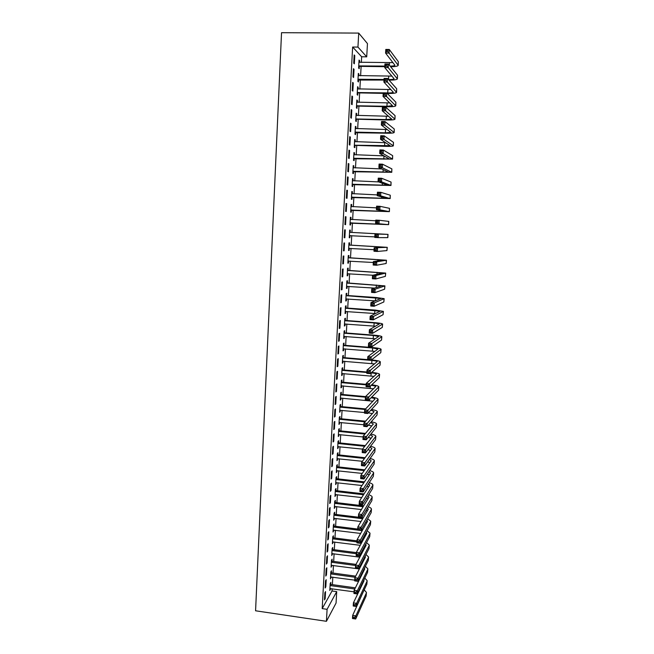 <?xml version="1.0" encoding="UTF-8"?>
<svg xmlns="http://www.w3.org/2000/svg" width="654" height="654" viewBox="0 0 654 654"><rect width="100%" height="100%" fill="white"/><g stroke="black" fill="none" stroke-linecap="round" stroke-linejoin="round"><path stroke-width="0.98" d="M361.343 62.441L361.654 56.784L352.637 47.031L322.193 608.612L332.036 590.963L332.158 588.755M332.387 584.643L332.804 577.13M333.033 573.043L333.45 565.473M333.679 561.41L334.096 553.774M334.325 549.744L334.75 542.035M334.971 538.038L335.404 530.263M335.625 526.29L336.058 518.45M336.279 514.502L336.712 506.597M336.933 502.681L337.374 494.702M337.587 490.819L338.036 482.775M338.249 478.916L338.698 470.798M338.911 466.981L339.369 458.789M339.573 454.996L340.031 446.739M340.243 442.979L340.701 434.657M340.914 430.921L341.38 422.525M341.584 418.822L342.05 410.352M342.255 406.682L342.729 398.147M342.933 394.509L343.407 385.893M343.612 382.288L344.094 373.606M344.29 370.025L344.772 361.27M344.969 357.73L345.459 348.893M345.655 345.386L346.146 336.483M346.342 333L346.841 324.024M347.029 320.574L347.536 311.525M347.724 308.108L348.23 298.984M348.418 295.6L348.925 286.403M349.113 283.051L349.628 273.773M349.808 270.462L350.331 261.101M350.511 257.823L351.034 248.389M351.214 245.144L351.738 235.636M351.917 232.423L352.449 222.859M352.629 219.63L353.16 210.065M353.34 206.778L353.871 197.222M354.059 193.878L354.582 184.338M354.77 180.937L355.302 171.405M355.49 167.955L356.021 158.44M356.217 154.924L356.741 145.417M356.945 141.844L357.468 132.361M357.673 128.724L358.196 119.249M358.4 115.562L358.923 106.103M359.128 102.351L359.659 92.901M359.863 89.091L360.387 79.657M360.607 75.79L361.122 66.373M332.036 590.963L336.704 591.625L336.066 603.053L326.428 621.3L327.082 609.324L336.704 591.625M358.719 33.092L367.458 43.597L366.714 56.841L357.951 47.072L358.719 33.092L281.531 32.7L255.575 610.787L326.428 621.3M361.654 56.784L366.714 56.841M331.374 572.675L331.48 570.787L330.834 571.874L330.45 578.864L331.145 576.902M325.52 580.842L325.128 588.003L325.806 586.834L326.199 579.697L325.52 580.842M332.665 549.376L332.772 547.48L332.126 548.493L331.733 555.524L332.436 553.554M326.82 556.865L326.428 564.075L327.106 562.98L327.499 555.794L326.82 556.865M333.957 525.93L334.063 524.018L333.426 524.966L333.033 532.037L333.728 530.051M328.136 532.724L327.744 539.983L328.422 538.961L328.815 531.727L328.136 532.724M335.257 502.329L335.363 500.408L334.725 501.275L334.333 508.395L335.036 506.392M329.461 508.42L329.06 515.728L329.739 514.788L330.131 507.504L329.461 508.42M336.573 478.573L336.679 476.643L336.042 477.428L335.649 484.598L336.352 482.578M330.793 483.952L330.393 491.309L331.063 490.451L331.464 483.118L330.793 483.952M337.889 454.661L338.004 452.715L337.366 453.435L336.965 460.645L337.677 458.609M332.134 459.321L331.733 466.727L332.404 465.95L332.804 458.56L332.134 459.321M339.222 430.594L339.328 428.632L338.698 429.269L338.298 436.537L339.009 434.477M333.483 434.518L333.082 441.973L333.744 441.278L334.153 433.847L333.483 434.518M340.562 406.371L340.669 404.393L340.039 404.949L339.639 412.265L340.35 410.189M334.848 409.543L334.439 417.056L335.101 416.443L335.51 408.954L334.848 409.543M341.903 381.977L342.017 379.99L341.388 380.473L340.979 387.83L341.609 387.332L341.699 385.737M336.213 384.405L335.804 391.967L336.467 391.435L336.875 383.898L336.213 384.405M343.26 357.427L343.375 355.424L342.745 355.825L342.336 363.232L342.966 362.815L343.056 361.122M337.595 359.087L337.178 366.706L337.84 366.256L338.257 358.67L337.595 359.087M344.625 332.714L344.74 330.695L344.118 331.014L343.702 338.47L344.331 338.134L344.429 336.344M338.985 333.597L338.568 341.265L339.222 340.906L339.639 333.27L338.985 333.597M345.999 307.83L346.113 305.802L345.492 306.031L345.075 313.544L345.696 313.291L345.803 311.402M340.382 307.936L339.957 315.653L340.611 315.383L341.036 307.691L340.382 307.936M347.38 282.781L347.495 280.738L346.882 280.885L346.465 288.447L347.078 288.275L347.192 286.28M341.789 282.087L341.363 289.861L342.017 289.681L342.443 281.939L341.789 282.087M348.778 257.562L348.893 255.51L348.271 255.567L347.854 263.178L348.468 263.096L348.582 261.044M343.203 256.066L342.778 263.889L343.432 263.799L343.857 256L343.203 256.066M350.176 232.17L350.291 230.102L349.677 230.077L349.261 237.745L349.874 237.745L349.261 237.745M349.988 235.677L349.874 237.745M344.633 229.856L344.2 237.745L344.854 237.745L345.279 229.889L344.633 229.856M351.092 204.498L351.705 204.53L351.092 204.416L350.667 212.133L351.28 212.215L351.394 210.138M351.705 204.53L351.59 206.607M346.072 203.468L345.639 211.406L346.285 211.495L346.71 203.59L346.072 203.468M352.514 178.755L353.127 178.779L352.522 178.575L352.089 186.341L352.702 186.521L352.817 184.428M353.127 178.779L353.013 180.864L352.408 180.594M347.519 176.891L347.078 184.886L347.724 185.074L348.157 177.111L347.519 176.891M353.937 152.832L354.558 152.848L353.953 152.554L353.52 160.377L354.125 160.647L354.247 158.538M354.558 152.848L354.443 154.859M348.974 150.134L348.533 158.178L349.179 158.464L349.612 150.445L348.974 150.134M355.375 126.729L355.997 126.745L355.4 126.361L354.967 134.233L355.563 134.593L355.686 132.476M355.997 126.745L355.89 128.674M350.446 123.173L350.004 131.282L350.634 131.658L351.075 123.581L350.446 123.173M356.831 100.446L357.452 100.463L356.855 99.98L356.414 107.91L357.019 108.36L357.133 106.226M357.452 100.463L357.346 102.31M351.917 96.032L351.476 104.199L352.105 104.673L352.555 96.539L351.917 96.032M358.286 73.984L358.915 73.992L358.318 73.42L357.877 81.407L358.474 81.954L358.588 79.796M358.915 73.992L358.817 75.758M353.413 68.695L352.964 76.91L353.593 77.491L354.043 69.299L353.413 68.695M354.157 54.952L353.708 63.201L354.337 63.822L354.787 55.606L354.157 54.952M359.021 60.683L359.651 60.691L359.054 60.07L358.613 68.081L359.209 68.678L359.324 66.52M359.651 60.691L359.553 62.416M352.661 82.388L352.22 90.579L352.849 91.102L353.291 82.944L352.661 82.388M357.558 87.235L358.179 87.252L357.583 86.72L357.149 94.683L357.746 95.182L357.861 93.031M358.179 87.252L358.081 89.058M351.182 109.627L350.74 117.761L351.37 118.194L351.811 110.085L351.182 109.627M356.103 113.608L356.724 113.624L356.128 113.191L355.686 121.096L356.291 121.505L356.405 119.371M356.724 113.624L356.618 115.513M349.71 136.678L349.269 144.755L349.906 145.082L350.348 137.038L349.71 136.678M354.656 139.801L355.277 139.817L354.672 139.482L354.239 147.33L354.844 147.641L354.959 145.531M355.277 139.817L355.171 141.787M348.247 163.533L347.805 171.561L348.451 171.789L348.884 163.802L348.247 163.533M353.225 165.814L353.839 165.838L353.234 165.585L352.808 173.384L353.413 173.604L353.528 171.503M353.839 165.838L353.724 167.89M346.792 190.208L346.358 198.17L347.004 198.309L347.438 190.371L346.792 190.208M351.803 191.647L352.416 191.671L351.803 191.516L351.378 199.257L351.991 199.388L352.105 197.304M352.416 191.671L352.302 193.764M345.353 216.687L344.92 224.6L345.565 224.641L345.999 216.76L345.353 216.687M350.389 217.308L350.994 217.341L350.389 217.267L349.964 224.96L350.577 225.001L350.691 222.932M350.994 217.341L350.879 219.409M343.914 242.986L343.489 250.842L344.135 250.793L344.568 242.969L343.914 242.986M349.473 244.89L349.588 242.83L348.974 242.847L348.557 250.482L349.171 250.441L349.285 248.381M342.492 269.105L342.067 276.904L342.721 276.765L343.146 268.99L342.492 269.105M348.075 270.192L348.19 268.148L347.576 268.246L347.16 275.833L347.773 275.71L347.887 273.666L347.266 273.871M341.086 295.036L340.66 302.777L341.314 302.557L341.74 294.84L341.086 295.036M346.694 295.322L346.8 293.294L346.187 293.483L345.77 301.02L346.391 300.807L346.497 298.862M339.679 320.787L339.262 328.48L339.916 328.169L340.333 320.501L339.679 320.787M345.312 320.288L345.426 318.269L344.805 318.547L344.388 326.027L345.01 325.733L345.116 323.894M338.29 346.367L337.873 354.002L338.527 353.601L338.944 345.991L338.29 346.367M343.947 345.091L344.053 343.08L343.432 343.44L343.023 350.871L343.644 350.495L343.742 348.754M336.9 371.766L336.491 379.353L337.153 378.87L337.562 371.308L336.9 371.766M342.582 369.723L342.696 367.728L342.067 368.169L341.658 375.551L342.287 375.094L342.377 373.45M335.527 396.994L335.118 404.532L335.78 403.959L336.197 396.447L335.527 396.994M341.233 394.19L341.339 392.212L340.709 392.727L340.309 400.068L340.938 399.529L341.02 397.984M334.161 422.051L333.761 429.539L334.423 428.885L334.832 421.421L334.161 422.051M339.892 418.503L339.998 416.533L339.369 417.129L338.968 424.421L339.679 422.353M332.812 446.935L332.404 454.375L333.074 453.631L333.475 446.224L332.812 446.935M338.559 442.652L338.666 440.698L338.028 441.368L337.636 448.611L338.339 446.568M331.464 471.657L331.063 479.039L331.733 478.221L332.134 470.864L331.464 471.657M337.235 466.637L337.341 464.7L336.704 465.452L336.303 472.646L337.014 470.61M330.123 496.206L329.73 503.539L330.401 502.64L330.801 495.331L330.123 496.206M335.919 490.475L336.025 488.546L335.388 489.372L334.987 496.517L335.69 494.506M328.798 520.592L328.398 527.876L329.076 526.895L329.477 519.636L328.798 520.592M334.611 514.15L334.717 512.237L334.071 513.137L333.679 520.241L334.382 518.238M327.482 544.815L327.082 552.05L327.76 550.995L328.153 543.785L327.482 544.815M333.311 537.67L333.417 535.773L332.772 536.746L332.387 543.801L333.082 541.823M326.166 568.874L325.774 576.06L326.46 574.931L326.845 567.762L326.166 568.874M332.019 561.042L332.126 559.154L331.48 560.208L331.096 567.214L331.791 565.244M324.866 592.769L324.482 599.914L325.161 598.704L325.545 591.592L324.866 592.769M330.736 584.267L330.842 582.387L330.196 583.507L329.812 590.472L330.499 588.526M322.193 608.612L327.082 609.324M352.637 47.031L357.951 47.072M354.125 55.598L354.787 55.606M353.381 69.291L354.043 69.299M352.637 82.927L353.291 82.944M351.893 96.522L352.555 96.539M351.157 110.068L351.811 110.085M350.421 123.565L351.075 123.581M349.686 137.013L350.348 137.038M348.958 150.42L349.612 150.445M348.23 163.778L348.884 163.802M347.503 177.087L348.157 177.111M346.784 190.347L347.438 190.371M346.064 203.558L346.71 203.59M345.345 216.727L345.999 216.76M344.208 237.704L344.854 237.745M343.497 250.76L344.135 250.793M348.557 250.408L349.171 250.441M342.786 263.766L343.432 263.799M347.863 263.055L348.468 263.096M342.083 276.724L342.721 276.765M347.168 275.669L347.773 275.71M341.38 289.64L342.017 289.681M346.473 288.234L347.078 288.275M340.677 302.508L341.314 302.557M345.786 300.758L346.391 300.807M339.974 315.334L340.611 315.383M345.091 313.241L345.696 313.291M339.279 328.12L339.916 328.169M344.413 325.684L345.01 325.733M338.584 340.857L339.222 340.906M343.726 338.085L344.331 338.134M337.897 353.552L338.527 353.601M343.048 350.446L343.644 350.495M337.211 366.207L337.84 366.256M342.369 362.766L342.966 362.815M336.524 378.813L337.153 378.87M341.69 375.036L342.287 375.094M335.837 391.378L336.467 391.435M341.012 387.274L341.609 387.332M335.15 403.902L335.78 403.959M340.342 399.471L340.938 399.529M334.472 416.377L335.101 416.443M339.671 411.628L340.268 411.685M333.793 428.82L334.423 428.885M339.001 423.743L339.598 423.8M333.123 441.213L333.744 441.278M338.339 435.817L338.927 435.875M332.445 453.565L333.074 453.631M337.677 447.851L338.265 447.916M331.774 465.877L332.404 465.95M337.014 459.844L337.603 459.909M331.112 478.148L331.733 478.221M336.352 471.804L336.941 471.869M330.442 490.377L331.063 490.451M335.698 483.723L336.287 483.788M329.779 502.566L330.401 502.64M335.044 495.601L335.625 495.667M329.117 514.714L329.739 514.788M334.39 507.439L334.979 507.512M328.455 526.822L329.076 526.895M333.736 519.235L334.325 519.309M327.801 538.888L328.422 538.961M333.09 530.999L333.671 531.073M327.147 550.913L327.76 550.995M332.445 542.722L333.025 542.804M326.493 562.898L327.106 562.98M331.799 554.412L332.379 554.486M325.847 574.841L326.46 574.931M331.153 566.062L331.742 566.135M325.193 586.752L325.806 586.834M330.515 577.67L331.096 577.752M324.548 598.614L325.161 598.704M329.878 589.246L330.458 589.328M384.781 66.683L359.733 66.356L358.686 66.773M358.932 62.236L392.98 62.612M358.735 65.915L384.814 66.087M390.16 66.144C393.029 66.079 394.607 65.776 394.91 65.236L385.582 53.072L385.795 49.442L389.285 49.475L398.327 61.656L398.212 65.277M387.896 50.178L386.489 50.17L386.408 51.625L387.806 51.641L387.896 50.178L389.285 49.475L389.073 53.105L398.212 65.384C397.714 66.226 395.196 66.683 390.651 66.749M387.806 51.641L389.073 53.105L385.582 53.072L386.408 51.625M359.144 65.752L359.733 66.356M386.489 50.17L385.795 49.442M383.996 80.05L357.951 80.05M358.196 75.578L391.959 76.101M358 79.248L384.029 79.502M388.55 79.575C391.869 79.584 393.716 79.314 394.1 78.766L384.732 67.575L384.944 63.953L388.427 64.002L397.509 75.226L397.403 78.815M387.037 64.73L385.639 64.713L385.558 66.168L386.955 66.185L387.037 64.73L388.427 64.002L388.214 67.624L397.395 78.913C396.806 79.739 394.027 80.148 389.04 80.131M386.955 66.185L388.214 67.624L384.732 67.575L385.558 66.168M358.408 79.085L358.997 79.641M385.639 64.713L384.944 63.953M386.767 92.933L387.724 92.958C391.051 92.982 392.907 92.745 393.291 92.247L383.882 82.028L384.094 78.415L387.577 78.472L387.364 82.085L396.577 92.394C395.997 93.146 393.209 93.506 388.214 93.465L387.266 93.44M383.219 93.367L358.269 92.876L357.223 93.285M357.468 88.879L390.888 89.541M357.264 92.533L383.252 92.868M386.187 79.224L384.789 79.208L384.707 80.655L386.097 80.671L386.187 79.224L387.577 78.472L396.692 88.748L396.586 92.304M386.097 80.671L387.364 82.085L383.882 82.028L384.707 80.655M357.673 92.369L358.269 92.876M384.789 79.208L384.094 78.415M356.536 105.768L386.931 106.291L392.49 105.678L383.04 96.416L383.252 92.827L386.727 92.893L386.514 96.49L395.768 105.825C395.196 106.504 392.408 106.815 387.43 106.749L357.542 106.071L356.495 106.471M356.732 102.13L389.759 102.931M385.337 93.669L383.947 93.645L383.857 95.083L385.247 95.108L385.337 93.669L386.727 92.893L395.883 102.22L395.776 105.744M385.247 95.108L386.514 96.49L383.04 96.416L383.857 95.083M356.945 105.613L357.542 106.071M383.947 93.645L383.252 92.827M355.809 118.963L386.146 119.576L391.689 119.061L382.206 110.763L382.41 107.182L385.876 107.256L385.664 110.845L394.967 119.216C394.395 119.821 391.615 120.074 386.645 119.993L356.814 119.216L355.768 119.617M356.005 115.333L388.558 116.265M384.487 108.057L383.105 108.024L383.015 109.455L384.405 109.488L384.487 108.057L385.876 107.256L395.073 115.644L394.967 119.142M384.405 109.488L385.664 110.845L382.206 110.763L383.015 109.455M356.217 118.807L356.814 119.216M383.105 108.024L382.41 107.182M355.081 132.108L385.361 132.819L390.888 132.402L381.364 125.045L381.576 121.48L385.034 121.57L384.822 125.143L394.158 132.558C393.594 133.081 390.83 133.293 385.86 133.187L355.048 132.713M355.286 128.495L387.242 129.533M383.645 122.388L382.263 122.347L382.181 123.778L383.563 123.819L383.645 122.388L385.034 121.57L394.264 129.026L394.166 132.492M383.563 123.819L384.822 125.143L381.364 125.045L382.181 123.778M355.49 131.953L356.087 132.321M382.263 122.347L381.576 121.48M354.362 145.204L390.095 145.695L380.53 139.277L380.742 135.721L384.192 135.828L383.98 139.384L393.356 145.85C392.801 146.3 390.037 146.463 385.083 146.333L355.367 145.376L354.329 145.768M354.558 141.607L385.754 142.744M382.811 136.67L381.421 136.629L381.339 138.051L382.721 138.092L382.811 136.67L384.192 135.828L393.463 142.351L393.365 145.793M382.721 138.092L383.98 139.384L380.53 139.277L381.339 138.051M354.762 145.057L355.367 145.376M381.421 136.629L380.742 135.721M353.642 158.268L389.302 158.938L379.704 153.461L379.909 149.921L383.35 150.036L383.146 153.576L392.563 159.102L353.61 158.775M353.839 154.671L383.996 155.881M381.969 150.894L380.587 150.845L380.505 152.268L381.887 152.308L381.969 150.894L383.35 150.036L392.662 155.644L392.563 159.053M381.887 152.308L383.146 153.576L379.704 153.461L380.505 152.268M354.043 158.113L354.648 158.391M380.587 150.845L379.909 149.921M353.119 167.661L353.601 167.882M352.923 171.274L388.509 172.141L378.879 167.588L379.083 164.056L382.516 164.187L382.312 167.718L391.762 172.304L352.898 171.74M353.119 167.694L381.781 168.945M381.135 165.061L379.761 165.012L379.68 166.427L381.053 166.476L381.135 165.061L382.516 164.187L391.86 168.879L391.771 172.264M381.053 166.476L382.312 167.718L378.879 167.588L379.68 166.427M353.323 171.127L353.928 171.356M379.761 165.012L379.083 164.056M352.212 184.24L387.724 185.295L378.053 181.657L378.257 178.15L381.691 178.28L381.478 181.804L390.969 185.458L352.187 184.657M352.408 180.676L378.748 181.918M380.309 179.188L378.936 179.131L378.846 180.537L380.219 180.594L380.309 179.188L381.691 178.28L391.067 182.074L390.978 185.425M380.219 180.594L381.478 181.804L378.053 181.657L378.846 180.537M352.612 184.093L353.217 184.281M378.936 179.131L378.257 178.15M351.697 193.478L352.392 193.805M351.492 197.165L386.939 198.399L377.227 195.685L377.44 192.186L380.857 192.333L380.653 195.832L390.185 198.571L351.476 197.533M351.688 193.609L377.276 194.9M379.475 193.249L378.11 193.192L378.028 194.598L379.394 194.655L379.475 193.249L380.857 192.333L390.274 195.219L390.185 198.546M379.394 194.655L380.653 195.832L377.227 195.685L378.028 194.598M351.901 197.018L352.506 197.156M378.11 193.192L377.44 192.186M350.994 206.329L351.787 206.705M350.789 210.048L386.162 211.463L376.41 209.656L376.614 206.165L380.031 206.329L379.827 209.82L389.392 211.634L350.765 210.367M350.977 206.5L376.516 207.874M378.658 207.269L377.284 207.204L377.203 208.601L378.576 208.667L378.658 207.269L380.031 206.329L389.49 208.324L389.392 211.618M378.576 208.667L379.827 209.82L376.41 209.656L377.203 208.601M351.19 209.901L351.795 209.999M377.284 207.204L376.614 206.165M350.282 219.131L351.19 219.556M350.078 222.883L385.378 224.486L375.6 223.57L375.805 220.096L379.214 220.267L379.001 223.75L388.607 224.649L350.062 223.153M350.274 219.352L375.764 220.79M377.832 221.232L376.467 221.158L376.385 222.556L377.75 222.622L377.832 221.232L379.214 220.267L388.803 221.404L388.607 224.649M377.75 222.622L379.001 223.75L375.6 223.57L376.385 222.556M350.479 222.736L351.092 222.785M376.467 221.158L375.805 220.096M349.579 231.884L350.56 232.358L349.947 232.333L384.797 234.222L374.987 233.977L388.026 234.385L350.56 232.358M350.323 235.563L349.359 235.898M349.375 235.669L374.816 236.887M377.015 235.138L378.388 234.165L378.184 237.623L374.791 237.443L374.987 233.977L375.568 236.454L376.933 236.527L377.015 235.138L375.649 235.064M376.933 236.527L378.184 237.623L387.83 237.631L388.026 234.394M374.791 237.443L375.568 236.454M348.876 244.604L349.857 245.07L349.244 245.095L384.021 247.155L374.178 247.809L387.242 247.326L349.857 245.07M349.506 248.307L348.656 248.602M348.672 248.422L374.072 249.714M376.197 249.002L377.571 248.005L377.374 251.455L373.982 251.259L374.178 247.809L374.758 250.302L376.115 250.384L376.197 249.002L374.84 248.921M376.115 250.384L377.374 251.455L386.939 250.588L387.242 247.343M373.982 251.259L374.758 250.302M348.181 257.275L349.154 257.741L348.541 257.815L383.252 260.055L373.377 261.584L376.761 261.788L386.465 260.227L349.154 257.741M348.696 261.003L347.961 261.257M347.969 261.126L373.32 262.491M375.388 262.81L376.761 261.788L376.557 265.23L373.172 265.025L373.377 261.584L373.949 264.11L375.306 264.191L375.388 262.81L374.031 262.728M375.306 264.191L376.557 265.23L386.162 263.505L386.465 260.243M373.172 265.025L373.949 264.11M347.487 269.906L348.459 270.38L347.846 270.486L382.484 272.906L372.567 275.318L375.952 275.53L385.688 273.078L348.459 270.38M347.274 273.781L372.862 275.244M374.579 276.568L375.952 275.53L375.748 278.956L372.371 278.743L372.567 275.318L373.148 277.852L374.497 277.942L374.579 276.568L373.221 276.478M374.497 277.942L375.748 278.956L385.386 276.364L385.688 273.102M372.371 278.743L373.148 277.852M346.792 282.487L347.764 282.961L347.143 283.117L381.715 285.708L371.766 288.994L375.143 289.215L384.92 285.888L347.764 282.961M347.078 286.28L346.571 286.452M346.579 286.403L374.513 288.103M373.769 290.278L375.143 289.215L374.938 292.632L371.57 292.403L371.766 288.994L372.339 291.553L373.696 291.643L373.769 290.278L372.42 290.188M373.696 291.643L374.938 292.632L384.609 289.191L384.92 285.921M371.57 292.403L372.339 291.553M346.097 295.036L347.07 295.51L346.448 295.706L380.955 298.477L370.973 302.622L374.341 302.859L384.151 298.649L376.14 297.505L347.07 295.51M345.884 298.976L375.257 300.865M372.968 303.93L374.341 302.859L374.137 306.26L370.769 306.023L370.973 302.622L371.537 305.205L372.886 305.295L372.968 303.93L371.619 303.84M372.886 305.295L374.137 306.26L383.841 301.968L384.143 298.698M370.769 306.023L371.537 305.205M345.41 307.535L346.375 308.018L345.762 308.255L380.195 311.198L370.18 316.201L373.54 316.446L383.383 311.378L375.396 310.094L346.375 308.018M345.189 311.517L375.519 313.56M372.167 317.542L373.54 316.446L373.336 319.839L369.976 319.585L370.18 316.201L370.744 318.8L372.093 318.899L372.167 317.542L370.826 317.443M372.093 318.899L373.336 319.839L383.072 314.705L383.383 311.427M369.976 319.585L370.744 318.8M344.723 320.002L345.688 320.476L345.067 320.754L374.129 322.929L379.434 323.869L369.387 329.73L372.739 329.984L382.623 324.049C382.132 323.509 379.475 323.043 374.652 322.643L345.688 320.476M344.503 324.008L375.486 326.215M371.374 331.104L372.739 329.984L372.543 333.36L369.191 333.107L369.387 329.73L369.951 332.346L371.292 332.453L371.374 331.104L370.025 330.998M371.292 332.453L372.543 333.36L382.312 327.392L382.615 324.114M369.191 333.107L369.951 332.346M344.037 332.42L345.001 332.894L344.38 333.221L373.385 335.477L378.674 336.508L368.594 343.211L371.946 343.473L381.854 336.687C381.372 336.074 378.723 335.559 373.908 335.15L345.001 332.894M343.816 336.458L375.273 338.821M370.581 344.609L371.946 343.473L371.742 346.841L368.398 346.571L368.594 343.211L369.158 345.852L370.499 345.958L370.581 344.609L369.24 344.503M370.499 345.958L371.742 346.841L381.552 340.039L381.854 336.753M368.398 346.571L369.158 345.852M343.358 344.797L344.315 345.279L343.693 345.639L372.641 347.985L377.922 349.097L367.81 356.643L371.153 356.921L381.102 349.277C380.62 348.598 377.979 348.042 373.172 347.609L344.315 345.279M343.129 348.86L374.938 351.378M369.788 358.065L371.153 356.921L370.949 360.272L367.613 359.986L367.81 356.643L368.365 359.299L369.706 359.414L369.788 358.065L368.447 357.959M369.706 359.414L370.949 360.272L380.791 352.645L381.094 349.35M367.613 359.986L368.365 359.299M342.671 357.133L343.636 357.615L343.015 358.016L371.905 360.444C375.102 360.746 376.859 361.147 377.17 361.637L367.025 370.025L370.36 370.311L380.342 361.826C379.868 361.082 377.235 360.485 372.437 360.027L371.374 359.937M367.638 359.626L343.636 357.615M342.451 361.229L374.521 363.902M368.995 371.48L370.36 370.311L370.164 373.647L366.829 373.36L367.025 370.025L367.581 372.698L368.921 372.821L368.995 371.48L367.662 371.366M368.921 372.821L370.164 373.647L380.031 365.21L380.334 361.907M366.829 373.36L367.581 372.698M342.001 369.428L342.958 369.911L342.328 370.352L366.886 372.494M368.21 384.838L366.878 384.724L366.804 386.056L368.137 386.171L368.21 384.838L369.575 383.653L369.379 386.98L366.052 386.686L366.248 383.358L369.575 383.653L379.59 374.333C379.116 373.524 376.491 372.878 371.709 372.404L371.619 372.404M366.91 371.995L342.958 369.911M371.088 372.854L371.17 372.862C374.366 373.181 376.115 373.606 376.426 374.145L366.248 383.358L366.878 384.724M341.772 373.557L374.047 376.377M368.137 386.171L369.379 386.98L379.279 377.726L379.582 374.423M366.052 386.686L366.804 386.056M341.323 381.683L342.279 382.165L341.65 382.655L366.158 384.854M366.191 384.315L342.279 382.165M341.094 385.844L373.524 388.811M371.161 385.312C373.941 385.656 375.445 386.081 375.674 386.612L365.472 396.643L368.791 396.953L378.838 386.8C378.453 385.974 376.066 385.32 371.693 384.814M367.425 398.155L368.791 396.953L368.594 400.264L365.275 399.954L365.472 396.643L366.019 399.357L367.352 399.488L367.425 398.155L366.101 398.033M367.352 399.488L368.594 400.264L378.527 390.201L378.829 386.898M365.275 399.954L366.019 399.357M340.652 393.896L341.601 394.387L340.979 394.91L365.439 397.182M365.512 396.602L341.601 394.387M340.415 398.082L372.968 401.213M371.088 397.738C373.483 398.09 374.758 398.523 374.938 399.03L364.695 409.878L368.006 410.197L378.086 399.218C377.767 398.4 375.617 397.722 371.627 397.191M366.649 411.423L368.006 410.197L367.81 413.5L364.499 413.181L364.695 409.878L365.243 412.617L366.567 412.748L366.649 411.423L365.324 411.292M366.567 412.748L367.81 413.5L377.775 402.635L378.086 399.324M364.499 413.181L365.243 412.617M339.974 406.069L340.93 406.559L340.301 407.123L365.063 409.494M365.611 408.922L340.93 406.559M339.745 410.287L364.54 412.527M368.365 412.895L372.388 413.565M370.908 410.123L374.104 411.636L363.918 423.073L367.229 423.4L377.342 411.603C377.072 410.777 375.11 410.083 371.456 409.527M365.872 424.642L367.229 423.4L367.033 426.694L363.73 426.359L363.918 423.073L364.466 425.828L365.79 425.958L365.872 424.642L364.548 424.503M365.79 425.958L367.033 426.694L377.031 415.028L377.333 411.718M363.73 426.359L364.466 425.828M339.312 418.2L340.26 418.691L339.63 419.296L365.046 421.814M365.594 421.192L340.26 418.691M339.074 422.451L363.82 424.757M370.646 422.476L373.369 423.988L363.15 436.21L366.453 436.553L376.598 423.939C376.369 423.105 374.57 422.402 371.21 421.822M368.308 425.206L371.791 425.877M365.096 437.812L366.453 436.553L366.256 439.831L362.962 439.488L363.15 436.21L363.698 438.989L365.022 439.12L365.096 437.812L363.771 437.673M365.022 439.12L366.256 439.831L376.287 427.381L376.59 424.062M362.962 439.488L363.698 438.989M338.641 430.299L339.589 430.79L338.96 431.427L364.94 434.076M365.488 433.422L339.589 430.79M338.404 434.575L363.109 436.954M370.319 434.796L372.633 436.3L362.39 449.306L365.676 449.658L375.854 436.234C375.658 435.401 374.006 434.681 370.892 434.076M368.153 437.485L371.178 438.147M364.327 450.933L365.676 449.658L365.488 452.928L362.193 452.576L362.39 449.306L362.929 452.102L364.245 452.241L364.327 450.933L363.003 450.794M364.245 452.241L365.488 452.928L375.543 439.692L375.854 436.365M362.193 452.576L362.929 452.102M337.979 442.349L338.927 442.84L338.29 443.526L364.76 446.298M365.308 445.603L338.927 442.84M337.742 446.657L362.537 449.118M369.935 447.074L371.897 448.57L361.621 462.362L364.907 462.713L375.118 448.497C374.946 447.655 373.418 446.919 370.524 446.298M367.924 449.723L370.548 450.377M363.559 464.005L364.907 462.713L364.719 465.975L361.433 465.615L361.621 462.362L362.161 465.166L363.477 465.313L363.559 464.005L362.242 463.866M363.477 465.313L364.719 465.975L374.807 451.955L375.11 448.628M361.433 465.615L362.161 465.166M337.317 454.366L338.265 454.857L337.627 455.576L364.515 458.479M365.063 457.743L338.265 454.857M337.072 458.699L362.414 461.291M369.502 459.321L371.17 460.8L360.861 475.36L364.139 475.728L374.382 460.71C374.235 459.86 372.813 459.116 370.115 458.479M367.63 461.928L369.911 462.574M362.79 477.036L364.139 475.728L363.951 478.973L360.673 478.605L360.861 475.36L361.4 478.188L362.717 478.336L362.79 477.036L361.474 476.889M362.717 478.336L363.951 478.973L374.072 464.185L374.374 460.849M360.673 478.605L361.4 478.188M336.655 466.335L337.603 466.833L336.965 467.594L364.221 470.61M364.769 469.834L337.603 466.833M336.418 470.7L362.234 473.422M369.044 471.534L370.434 472.989L360.101 488.317L363.379 488.693L373.647 472.883C373.516 472.024 372.191 471.272 369.673 470.618M367.286 474.093L369.265 474.722M362.022 490.018L363.379 488.693L363.183 491.931L359.913 491.546L360.101 488.317L360.64 491.162L361.948 491.317L362.022 490.018L360.714 489.871M361.948 491.317L363.183 491.931L373.336 476.374L373.638 473.03M359.913 491.546L360.64 491.162M335.993 478.27L336.941 478.769L336.303 479.57L363.886 482.701M364.433 481.884L336.941 478.769M335.755 482.66L361.997 485.513M368.554 483.707L369.706 485.137L359.348 501.226L362.618 501.61L372.919 485.015C372.796 484.156 371.562 483.388 369.199 482.717M366.902 486.233L368.611 486.838M361.261 502.959L362.618 501.61L362.422 504.839L359.16 504.447L359.348 501.226L359.88 504.095L361.188 504.25L361.261 502.959L359.953 502.803M361.188 504.25L362.422 504.839L372.6 488.513L372.911 485.17M359.16 504.447L359.88 504.095M335.339 490.165L336.279 490.664L335.649 491.506L363.518 494.751M364.065 493.901L336.279 490.664M335.093 494.587L361.711 497.555M368.03 495.846L368.987 497.244L358.596 514.093L361.858 514.485L372.191 497.105C372.085 496.239 370.924 495.462 368.701 494.776M366.485 498.332L367.957 498.904M360.509 515.851L361.858 514.485L361.662 517.698L358.408 517.298L358.596 514.093L359.128 516.979L360.428 517.134L360.509 515.851L359.201 515.687M360.428 517.134L361.662 517.698L371.873 500.621L372.175 497.277M358.408 517.298L359.128 516.979M334.684 502.027L335.625 502.525L334.987 503.4L363.117 506.76M363.665 505.869L335.625 502.525M334.439 506.474L361.392 509.556M367.491 507.954L368.267 509.311L357.844 526.911L361.098 527.312L371.464 509.164C371.366 508.289 370.278 507.504 368.177 506.801M366.036 510.39L367.295 510.938M359.749 528.694L361.098 527.312L360.91 530.517L357.656 530.108L357.844 526.911L358.376 529.814L359.675 529.977L359.749 528.694L358.449 528.53M359.675 529.977L360.91 530.517L371.145 512.687L371.456 509.335M357.656 530.108L358.376 529.814M334.039 513.84L334.971 514.346L334.333 515.254L362.692 518.728M363.24 517.796L361.719 517.608M358.408 517.208L334.971 514.346M333.785 518.32L361.033 521.516M366.935 520.028L367.54 521.336L357.092 539.681L360.346 540.098L370.605 521.712L370.736 521.173L367.646 518.786M365.561 522.415L366.632 522.93M358.997 541.496L360.346 540.098L360.158 543.286L356.912 542.869L357.092 539.681L357.624 542.599L358.923 542.771L358.997 541.496L357.697 541.324M358.923 542.771L360.158 543.286L370.426 524.712L370.728 521.352M356.912 542.869L357.624 542.599M333.385 525.62L334.325 526.127L333.679 527.075L357.656 530.075M362.79 529.683L361.482 529.519M357.722 529.053L334.325 526.127M360.926 530.484L362.234 530.656M333.139 530.124L360.648 533.443M366.354 532.062L366.829 533.321L356.348 552.409L359.594 552.834L369.878 533.705L370.017 533.149L367.098 530.729M365.063 534.408L365.97 534.89M358.245 554.249L359.594 552.834L359.406 556.014L356.168 555.589L356.348 552.409L356.871 555.352L358.171 555.516L358.245 554.249L356.953 554.077M358.171 555.516L359.406 556.014L369.698 536.697L370.009 533.337M356.168 555.589L356.871 555.352M332.739 537.367L333.671 537.866L333.033 538.855L356.961 541.921M362.316 541.537L361.204 541.389M357.027 540.858L333.671 537.866M360.648 542.395L361.76 542.55M332.485 541.896L360.24 545.322M365.766 544.071L366.109 545.264L355.613 565.097L358.842 565.53L369.158 545.657L369.297 545.084L366.534 542.64M364.548 546.368L365.3 546.801M357.501 566.953L358.842 565.53L358.662 568.694L355.424 568.261L355.613 565.097L356.128 568.048L357.427 568.22L357.501 566.953L356.201 566.781M357.427 568.22L358.662 568.694L368.979 548.641L369.289 545.273M355.424 568.261L356.128 568.048M332.093 549.066L333.025 549.573L332.387 550.594L356.275 553.725M361.826 553.349L360.894 553.219M356.34 552.622L333.025 549.573M360.338 554.257L361.27 554.404M331.84 553.627L359.814 557.159M365.169 556.047L365.398 557.175L354.869 577.735L358.098 578.177L368.439 557.576L368.578 556.979L365.962 554.51M364.016 558.287L364.63 558.679M356.757 579.616L358.098 578.177L357.91 581.332L354.681 580.883L354.869 577.735L355.392 580.703L356.683 580.883L356.757 579.616L355.465 579.444M356.683 580.883L357.91 581.332L368.259 560.543L368.57 557.175M354.681 580.883L355.392 580.703M331.447 560.731L332.379 561.238L331.742 562.301L355.588 565.489M355.98 564.394L332.379 561.238M331.194 565.318L359.365 568.955M360.002 566.086L360.763 566.217M364.556 567.999L364.687 569.037L354.133 590.325L357.354 590.783L367.728 569.446L367.867 568.833L365.382 566.339M363.469 570.174L363.959 570.517M356.013 592.238L357.354 590.783L357.166 593.922L353.945 593.472L354.133 590.325L354.648 593.317L355.94 593.497L356.013 592.238L354.721 592.058M355.94 593.497L357.166 593.922L367.548 572.413L367.85 569.037M361.327 565.13L360.558 565.007M353.945 593.472L354.648 593.317M330.81 572.364L331.742 572.871L331.096 573.967L355.114 577.253M355.686 576.141L331.742 572.871M330.556 576.975L354.73 580.147M358.261 580.629L358.899 580.719L358.972 579.199M359.635 577.874L360.248 577.997M363.926 579.918L363.984 580.866L353.397 602.882L356.618 603.34L367.017 581.283L367.156 580.646L364.785 578.128M355.277 604.811L356.618 603.34L356.43 606.471L353.217 606.005L353.397 602.882L353.912 605.882L355.204 606.07L355.277 604.811L353.986 604.631M355.204 606.07L356.43 606.471L366.837 584.243L367.139 580.858M360.804 576.869L360.191 576.763M353.217 606.005L353.912 605.882M330.172 583.957L331.096 584.463L330.45 585.592L354.795 588.992M355.367 587.84L331.096 584.463M329.91 588.592L354.043 591.829M357.918 592.369L358.417 592.442M359.234 589.638L359.716 589.745M363.289 591.813L352.661 615.381L355.874 615.855L366.305 593.08L366.444 592.426L364.188 589.883M354.533 617.343L355.874 615.855L355.694 618.978L352.481 618.504L352.661 615.381L353.176 618.406L354.46 618.594L354.533 617.343L353.25 617.155M354.46 618.594L355.694 618.978L366.126 596.031L366.428 592.647M360.28 588.567L359.798 588.477M352.481 618.504L353.176 618.406M389.506 62.784L389.367 65.155M398.327 61.656L398.123 65.048M388.713 76.224L388.517 79.535M397.509 75.226L397.305 78.611M387.92 89.614L387.724 92.958M396.692 88.748L396.488 92.116M387.127 102.956L386.931 106.291M395.883 102.22L395.678 105.58M386.342 116.257L386.146 119.576M395.073 115.644L394.869 118.995M385.558 129.517L385.361 132.819M394.264 129.026L394.06 132.361M384.781 142.719L384.585 146.014M393.463 142.351L393.258 145.678M384.004 155.889L383.808 159.167M392.662 155.644L392.457 158.955M383.187 169.607L383.031 172.272M391.86 168.879L391.664 172.182M382.377 183.267L382.263 185.327M391.067 182.074L390.871 185.368M381.576 196.887L381.486 198.342M390.274 195.219L390.078 198.497M380.775 210.457L380.726 211.316M389.49 208.324L389.285 211.594M388.697 221.379L388.501 224.633M387.912 234.394L387.716 237.639M378.625 246.754L378.584 247.523M387.135 247.359L386.939 250.588M377.873 259.556L377.791 260.913M386.359 260.276L386.162 263.505M377.121 272.317L377.006 274.255M385.582 273.151L385.386 276.364M376.369 285.038L376.214 287.547M384.805 285.986L384.609 289.191M375.617 297.709L375.437 300.791M384.037 298.78L383.841 301.968M374.873 310.348L374.685 313.495M383.269 311.525L383.072 314.705M374.129 322.929L373.941 326.076M382.5 324.221L382.312 327.392M373.385 335.477L373.197 338.608M381.74 336.884L381.552 340.039M372.641 347.985L372.461 351.1M380.98 349.498L380.791 352.645M371.905 360.444L371.725 363.55M380.219 362.071L380.031 365.21M371.17 372.862L370.99 375.96M379.467 374.603L379.279 377.726M370.393 386.032L370.262 388.329M378.715 387.086L378.527 390.201M369.616 399.234L369.526 400.657M377.963 399.537L377.775 402.635M368.84 412.388L368.807 412.944M377.219 411.938L377.031 415.028M376.475 424.299L376.287 427.381M375.731 436.619L375.543 439.692M374.987 448.897L374.807 451.955M374.252 461.135L374.072 464.185M373.516 473.332L373.336 476.374M372.788 485.489L372.6 488.513M372.052 497.596L371.873 500.621M371.325 509.67L371.145 512.687M370.605 521.712L370.426 524.712M361.85 530.598L361.801 531.424M369.878 533.705L369.698 536.697M361.147 542.46L361.065 543.817M369.158 545.657L368.979 548.641M360.452 554.273L360.338 556.17M368.439 557.576L368.259 560.543M359.716 566.634L359.61 568.481M367.728 569.446L367.548 572.413M367.017 581.283L366.837 584.243M358.237 591.715L358.196 592.41M366.305 593.08L366.126 596.031"/></g></svg>
